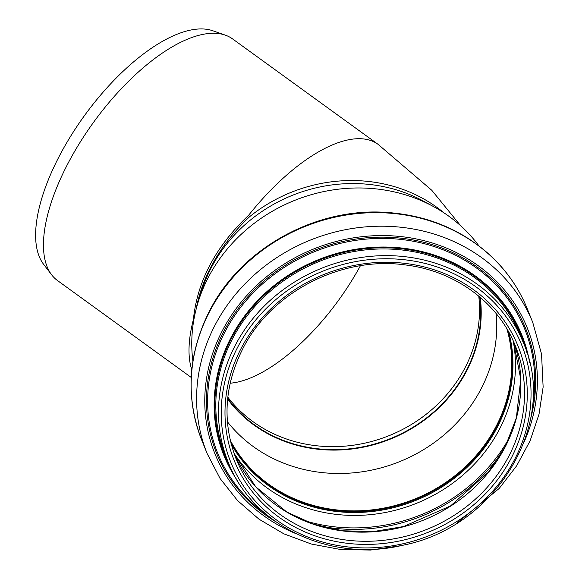 <?xml version="1.0" encoding="UTF-8"?>
<svg xmlns="http://www.w3.org/2000/svg" width="579" height="579" viewBox="0 0 579 579"><rect width="100%" height="100%" fill="white"/><g stroke="black" fill="none" stroke-linecap="round" stroke-linejoin="round"><path stroke-width="0.87" d="M460.71 225.803L431.768 190.267L378.109 144.359L232.555 38.894A149.201 63.603 125.9 0 0 225.354 35.153A149.201 63.603 125.9 0 0 211.957 33.292A149.201 63.603 125.9 0 0 47.833 214.092A149.201 63.603 125.9 0 0 51.676 274.851A149.201 63.603 125.9 0 0 57.48 280.533L191.229 377.443M51.676 274.851L43.606 264.313A145.372 61.975 -54.1 0 1 76.392 127.264A145.372 61.975 -54.1 0 1 199.777 28.95A145.372 61.975 -54.1 0 1 212.826 30.767L225.354 35.153M378.116 144.359A149.201 63.603 125.9 0 0 248.557 215.359L249.752 216.597C233.844 231.419 221.055 247.906 211.378 266.05C203.88 280.272 198.8 294.639 196.143 309.164M248.557 215.359C215.721 246.43 197.33 281.162 193.386 319.55A149.201 63.603 125.9 0 0 191.794 369.778M193.842 319.869L193.386 319.55M480.23 297.345A139.908 127.141 -21.9 0 1 390.507 439.041A139.908 127.141 -21.9 0 1 227.627 399.09M479.694 296.889A139.43 126.707 -21.9 0 1 465.711 371.783A139.43 126.707 -21.9 0 1 227.692 398.381M192.894 361.086A158.364 143.91 -21.9 0 1 198.438 301.152L201.919 290.18A149.201 135.58 -21.9 0 1 211.719 266.883A149.201 135.58 -21.9 0 1 423.271 201.022L433.389 206.515A158.364 143.91 -21.9 0 1 478.927 245.88M232.476 471.632A160.036 145.43 -21.9 0 1 232.085 337.202A160.036 145.43 -21.9 0 1 392.359 248.044A160.036 145.43 -21.9 0 1 527.013 353.002M198.438 301.152A158.364 143.91 -21.9 0 1 208.831 276.429A158.364 143.91 -21.9 0 1 433.389 206.515M496.087 313.492A149.795 136.123 -21.9 0 1 399.619 461.651A149.795 136.123 -21.9 0 1 227.388 421.715M506.922 328.901A149.795 136.123 -21.9 0 1 414.68 499.055A149.795 136.123 -21.9 0 1 230.254 440.329M508.557 331.724A150.627 136.883 -21.9 0 1 414.962 499.757A150.627 136.883 -21.9 0 1 231.028 443.5M443.977 212.862A149.201 135.58 158.1 0 0 249.752 216.597M227.822 397.172A139.43 126.707 158.1 0 0 389.139 435.632A139.43 126.707 158.1 0 0 478.761 296.101M230.16 383.204A139.43 59.442 125.9 0 0 360.406 265.739M515.476 346.141A150.627 136.883 -21.9 0 1 426.897 529.38A150.627 136.883 -21.9 0 1 236.037 458.691C221.989 421.896 224.384 384.977 243.216 347.921C271.862 291.613 342.073 255.78 405.749 264.994C455.485 270.994 498.505 302.86 515.476 346.141M241.479 347.726A153.008 139.047 -21.9 0 1 502.905 318.855A153.008 139.047 -21.9 0 1 384 543.428A153.008 139.047 -21.9 0 1 241.479 347.726M238.128 346.343A156.815 142.506 -21.9 0 1 506.06 316.749A156.815 142.506 -21.9 0 1 384.195 546.916A156.815 142.506 -21.9 0 1 238.128 346.343M235.66 344.556A159.203 144.67 -21.9 0 1 385.238 255.629A159.203 144.67 -21.9 0 1 523.43 342.934C558.967 422.786 496.145 527.556 402.391 545.331C329.972 562.694 252.183 525.544 228.083 461.89A159.203 144.67 -21.9 0 1 235.66 344.556M228.083 461.89L225.39 455.203A159.203 144.67 -21.9 0 1 232.968 337.868A159.203 144.67 -21.9 0 1 382.545 248.948A159.203 144.67 -21.9 0 1 520.738 336.247L523.43 342.934M237.376 480.556A160.665 146.002 -21.9 0 1 231.448 336.768A160.665 146.002 -21.9 0 1 397.947 247.653A160.665 146.002 -21.9 0 1 529.669 362.83M266.543 514.608A165.58 150.468 -21.9 0 1 225.477 330.891A165.58 150.468 -21.9 0 1 423.126 243.404A165.58 150.468 -21.9 0 1 532.246 407.594M275.655 521.636A166.658 151.452 -21.9 0 1 224.42 330.225A166.658 151.452 -21.9 0 1 429.242 243.766A166.658 151.452 -21.9 0 1 530.545 418.979M295.695 533.534A168.366 153.001 -21.9 0 1 222.915 329.61A168.366 153.001 -21.9 0 1 441.176 245.995A168.366 153.001 -21.9 0 1 524.342 441.451M400.639 545.707L370.582 550.05L340.495 549.485L311.292 544.021L283.848 533.824L259.001 519.189L237.52 500.538L220.056 478.457L207.159 453.603A175.509 159.493 -21.9 0 1 215.511 324.247A175.509 159.493 -21.9 0 1 380.417 226.208A175.509 159.493 -21.9 0 1 532.767 322.46L541.539 354.051L543.131 387.04L539.013 414.274L530.125 440.749L516.714 465.719L499.17 488.473L457.12 522.96M210.054 310.691A175.509 159.493 -21.9 0 1 374.953 212.652A175.509 159.493 -21.9 0 1 527.31 308.904C518.972 288.356 506.545 270.444 490.022 255.173C461.868 229.805 427.874 215.591 388.024 212.522C316.858 206.717 241.913 247.689 210.025 309.946C187.965 353.306 185.186 396.68 201.702 440.047A175.509 159.493 -21.9 0 1 210.054 310.691M508.782 332.129A150.627 136.883 -21.9 0 1 415.302 500.603A150.627 136.883 -21.9 0 1 231.151 443.948M513.124 340.676A152.798 138.859 -21.9 0 1 416.41 503.354A152.798 138.859 -21.9 0 1 233.945 453.118M509.889 436.711A165.855 150.714 -21.9 0 1 302.831 520.101M502.717 451.258A166.94 151.705 -21.9 0 1 318.088 525.616M513.551 341.61A150.627 136.883 -21.9 0 1 423.22 520.246A150.627 136.883 -21.9 0 1 234.292 454.088L255.824 486.917L286.909 512.089L313.623 524.198L342.811 530.791L373.238 531.58L403.628 526.528L450.607 505.872L488.466 472.146L505.431 446.228L516.352 417.922L520.745 379.209L513.544 341.61M532.767 322.46L527.31 308.904M207.159 453.603L201.702 440.047"/></g></svg>
